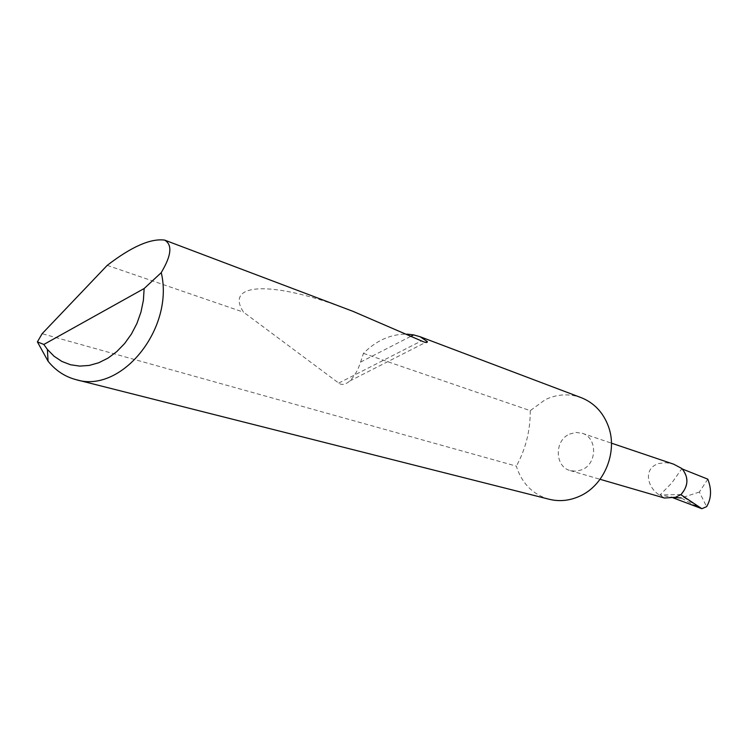 <?xml version="1.0" encoding="UTF-8"?>
<svg xmlns="http://www.w3.org/2000/svg" width="748" height="748" viewBox="0 0 748 748"><rect width="100%" height="100%" fill="white"/><g stroke="black" fill="none" stroke-linecap="round" stroke-linejoin="round"><path stroke-width="0.56" stroke-dasharray="3.74 2.81" d="M569.574 434.083L575.876 432.438L582.196 433.27C597.381 437.552 597.418 463.48 582.178 469.669L576.269 471.24L570.331 470.632C554.642 466.846 554.156 440.488 569.574 434.083M664.42 498.028L659.661 495.054C649.012 489.482 641.513 469.632 658.296 463.564L666.113 462.666L673.602 464.153M363.463 353.365L530.267 410.643L545.357 399.591C557.335 394.009 569.322 393.383 581.318 397.712M353.037 311.364C272.889 279.836 223.792 282.426 243.558 312.187L338.741 383.079C341.696 385.388 345.361 384.696 349.737 381.031C354.421 376.338 358.04 370.017 360.601 362.069L363.453 353.365C376.384 340.396 390.905 333.982 407.006 334.113M107.226 265.362L243.558 312.187M549.088 499.243C533.67 494.774 523.039 484.611 517.186 468.734L516.363 466.144L42.122 333.711M681.091 494.493L660.017 494.961L671.872 482.862L681.746 468.79C688.609 477.402 688.235 485.985 680.624 494.54M707.804 479.159L699.371 492.044L706.608 506.658M674.743 497.532L659.661 495.054M699.371 492.044L681.166 497.944L694.583 505.433M530.267 410.643C530.332 430.568 525.694 449.071 516.363 466.144M360.601 362.069L411.288 336.095M338.741 383.079L421.442 340.901M683.962 497.42L699.034 507.509M582.196 433.27L611.434 443.153M673.331 497.944L666.87 496.457M349.737 381.031L425.556 342.416M570.331 470.632L600.074 479.3"/><path stroke-width="1.12" d="M673.602 464.153L681.905 468.538C688.843 477.112 688.571 485.77 681.091 494.493L675.444 497.298L664.42 498.028L600.074 479.3M407.006 334.113L413.625 334.898L420.096 336.731L581.318 397.712C594.015 402.826 602.981 412.223 608.227 425.911C618.213 451.699 604.29 485.62 579.42 496.307C569.368 500.777 559.252 501.758 549.088 499.243L75.885 379.61C64.898 376.683 55.633 370.55 48.078 361.237L37.4 341.892L42.122 333.711L107.226 265.362C131.442 246.718 150.572 238.294 164.635 240.099C171.75 244.259 171.591 253.357 164.167 267.373L161.259 272.646C174.546 328.55 121.148 394.224 75.885 379.61M420.096 336.731L427.258 341.546C427.566 342.995 425.631 342.78 421.442 340.901L353.037 311.364L164.635 240.099M682.372 469.015L707.804 479.159C711.787 489.463 711.385 498.626 706.608 506.658L701.867 508.715L681.241 494.942M681.166 497.944L674.743 497.532M701.867 508.715L673.331 497.944M694.583 505.433L697.856 506.985M37.4 341.892L43.833 344.454L144.149 288.532L161.259 272.646M43.833 344.454L47.376 349.428L54.099 356.272L61.888 361.443L70.508 364.753L79.718 366.109L89.227 365.435L98.764 362.743L108.039 358.096L116.753 351.625L124.626 343.519L131.433 334.029L136.931 323.445L140.961 312.084L143.392 300.331L144.149 288.532M411.288 336.095L413.625 334.898M611.434 443.153L673.602 464.162M425.556 342.416L427.258 341.546M47.376 349.428L48.078 361.237"/></g></svg>
